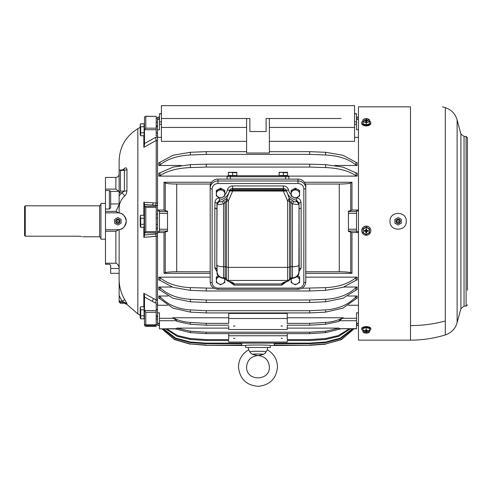 <?xml version="1.0" encoding="UTF-8"?>
<svg xmlns="http://www.w3.org/2000/svg" width="492" height="492" viewBox="0 0 492 492"><rect width="100%" height="100%" fill="white"/><g stroke="black" fill="none" stroke-linecap="round" stroke-linejoin="round"><path stroke-width="0.74" d="M211.535 182.268L164.008 182.268L164.008 210.041L157.502 210.041L157.502 232.538L164.008 232.538L164.008 273.318L210.182 273.318M159.451 117.317L158.824 117.613L159.451 117.09L157.502 117.231L157.502 205.256L155.509 205.256L156.204 203.03L143.836 202.224L143.836 215.281M167.52 305.255L157.502 305.255L157.502 325.347L159.451 325.489L158.824 325.194L159.451 324.966M156.198 203.128L157.502 203.128L157.502 210.908L159.451 210.908L159.451 231.67L157.502 231.67L157.502 303.109L155.509 303.109L156.204 300.022L143.836 293.269L143.836 306.805M158.824 296.012L160.017 296.676L160.017 298.902L158.824 298.238L158.824 296.012L168.061 296.012M347.906 296.012L357.143 296.012L357.143 298.238L355.95 298.902L355.95 296.676L356.472 296.012C349.308 304.32 339.025 308.951 325.618 309.892L309.689 310.704L309.689 312.93L206.277 312.93L206.277 310.704L309.689 310.704M348.428 305.255L358.465 305.255M305.784 273.318L351.958 273.318L351.958 232.538L358.465 232.538M343.89 287.033L357.143 287.033L357.143 289.524L355.95 290.108L355.95 287.623L356.472 287.039M158.824 287.033L160.017 287.623L160.017 290.108L158.824 289.524L158.824 287.033L159.494 287.039M356.472 287.033C349.308 294.376 339.025 298.466 325.618 299.302L309.689 300.015L206.277 300.015L190.349 299.302C176.942 298.466 166.659 294.376 159.494 287.033L172.077 287.033M301.977 288.25L325.618 287.642C339.025 286.928 349.308 283.435 356.472 277.162L357.143 277.162L357.143 279.874L355.95 280.378L355.95 277.66L356.472 277.162L305.784 277.162M158.824 277.162L160.017 277.66L160.017 280.378L158.824 279.874L158.824 277.162L210.182 277.162M356.516 324.966L357.143 324.966L356.516 325.489L358.465 325.347M356.516 323.293L357.143 323.293L357.143 323.89L356.516 324.179M159.451 323.293L158.824 323.293L158.824 323.89L159.451 324.179M157.502 137.323L161.407 137.323M304.431 182.268L351.958 182.268L351.958 210.041L358.465 210.041M354.56 137.323L358.465 137.323M174.9 118.529L161.407 118.529L161.407 141.352L246.603 141.352M269.364 141.352L354.56 141.352L354.56 105.657L161.407 105.657L161.407 118.529L249.856 118.529L249.856 131.536L266.111 131.536L266.111 118.529L341.067 118.529M357.143 173.202L357.143 176.105L355.95 175.699L355.95 172.79L357.143 173.202M288.644 176.105L357.143 176.105M158.824 176.105L160.017 175.699L160.017 172.79L158.824 173.202L158.824 176.105L227.322 176.105M357.143 162.747L357.143 165.466L355.95 164.961L355.95 162.249L357.143 162.747M334.874 165.466L357.143 165.466M160.017 162.274L173.006 155.281L190.349 152.28L190.349 154.992C176.942 155.706 166.659 159.193 159.494 165.466L160.017 164.961L160.017 162.249L158.824 162.747L158.824 165.466L181.093 165.466M160.017 172.815L173.006 167.108L190.349 164.66L190.349 167.569C176.942 168.147 166.659 170.995 159.494 176.105L160.017 175.699M206.277 310.704L190.349 309.892C176.942 308.951 166.659 304.32 159.494 296.012L160.017 296.676M325.618 309.892L325.618 312.119L342.961 308.14L355.95 298.859M287.248 313.429L228.718 313.429L228.718 318.496L287.248 318.496L287.248 312.93M287.248 318.496L287.248 323.355L309.689 323.355L309.689 325.175L287.248 325.175L287.248 329.511L228.718 329.511L228.718 326.251M309.689 325.175L325.618 324.246L339.123 321.399L339.123 320.722L343.219 317.771L287.248 317.771M342.248 318.306L356.516 318.306L356.516 312.838L358.465 312.838M164.008 273.318L165.25 272.703C166.548 272.137 170.361 271.818 176.69 271.75L176.69 184.045C170.49 183.977 166.677 183.614 165.25 182.956L165.25 210.656L164.008 210.041M164.008 232.538L165.25 231.923L165.25 272.703M357.143 296.012L355.95 296.676M357.143 287.033L355.95 287.623M325.618 299.302L325.618 301.787L342.961 298.275L355.95 290.077M159.488 287.033L160.017 287.623M357.143 277.162L355.95 277.66M213.989 288.25L190.349 287.642C176.942 286.928 166.659 283.435 159.494 277.162L160.017 277.66M325.618 287.642L325.618 290.354L342.961 287.353L355.95 280.348M287.248 333.637L287.248 339.597L309.689 339.597L309.689 340.544L287.248 340.544L287.248 342.075L228.718 342.075L228.718 340.544L206.277 340.544L206.277 339.597L228.718 339.597L228.718 335.759L287.248 335.759M349.197 328.865L338.262 335.606L325.618 338.533L309.689 339.597M325.618 338.533L325.618 339.48L338.92 336.276L350.249 328.865M352.395 328.865L340.341 338.072L325.618 342.026L309.689 343.121L206.277 343.121L190.349 342.026L175.626 338.072L163.572 328.865M325.618 342.026L325.618 342.617L340.692 338.49L352.905 328.865M274.468 343.717L274.241 345.083L309.689 345.31L270.342 345.507C271.104 344.837 244.862 344.837 245.625 345.507L245.625 347.463L270.342 347.463L270.342 345.507M353.828 328.865L341.343 339.437L325.618 343.969L309.689 345.083M325.618 343.969L341.473 339.597L354 328.865M241.498 343.717L241.726 345.083L206.277 345.31L245.625 345.507M206.277 345.083L190.349 343.969L174.623 339.437L162.139 328.865M206.277 339.597L190.349 338.533L177.704 335.606L166.77 328.865M357.143 324.966L356.516 325.261M158.824 324.966L159.451 325.261M357.143 323.293L356.516 323.582M158.824 323.293L159.451 323.582M164.008 182.268L165.25 182.956M210.582 184.045L176.69 184.045M351.958 273.318L350.71 272.703C349.418 272.137 345.605 271.818 339.271 271.75L339.271 184.045L305.384 184.045M339.271 184.045C345.47 183.977 349.283 183.614 350.71 182.956L351.958 182.268M351.958 210.041L350.71 210.656L350.71 182.956M351.958 232.538L348.447 231.418L348.447 211.16L350.71 210.656M348.447 211.535L356.516 211.535L356.516 210.908L358.465 210.908M355.95 172.815L342.961 167.108L325.618 164.66L325.618 167.569C339.025 168.147 349.308 170.995 356.472 176.105L355.95 175.699M269.364 151.665L309.689 151.665L325.618 152.28L325.618 154.992C339.025 155.706 349.308 159.193 356.472 165.466L355.95 164.961M325.618 152.28L342.961 155.281L355.95 162.274M190.349 152.28L206.277 151.665L246.603 151.665M184.328 118.529L246.603 118.529L246.603 153.018L269.364 153.018L269.364 118.529L331.639 118.529M190.349 164.66L206.277 164.162L309.689 164.162L325.618 164.66M190.349 309.892L190.349 312.119L206.277 312.93M228.718 318.496L228.718 323.355L206.277 323.355L206.277 325.175L228.718 325.175M281.08 326.098L282.365 326.098L281.153 325.876M233.675 325.876L234.887 326.098L233.602 326.098M356.516 318.306L356.516 328.865L339.123 328.668L356.516 328.668M354.56 113.713L356.516 113.713L356.516 129.74L358.465 129.74M356.516 119.359L358.465 119.359M356.516 211.535L356.516 231.67L358.465 231.67M159.451 211.535L167.52 211.535L167.52 211.16L165.25 210.656M167.52 211.535L167.52 231.418L165.25 231.923M206.277 300.015L206.277 302.506L309.689 302.506L309.689 300.015M190.349 299.302L190.349 301.787L206.277 302.506M206.277 288.25L206.277 290.969L309.689 290.969L309.689 288.25M190.349 287.642L190.349 290.354L206.277 290.969M228.718 333.637L228.718 335.759M233.675 338.225L234.813 338.434L233.595 338.33M282.291 338.434L281.153 338.225L282.371 338.33M206.277 343.121L206.277 343.717L241.726 343.717L241.726 345.083M309.689 343.121L309.689 343.717L274.241 343.717L274.241 345.083M250.256 345.132L253.429 344.978M190.349 342.026L190.349 342.617L206.277 343.717M190.349 343.969L206.277 345.31M190.349 338.533L190.349 339.48L206.277 340.544M206.277 151.665L206.277 154.383L309.689 154.383L309.689 151.665M190.349 154.992L206.277 154.383M325.618 167.569L309.689 167.071L309.689 164.162M206.277 164.162L206.277 167.071L309.689 167.071M190.349 167.569L206.277 167.071M206.277 323.355L190.349 322.432L190.349 324.246L206.277 325.175M190.349 324.246L176.843 321.399L176.843 320.722L172.747 317.771L228.718 317.771M206.277 332.217L206.277 333.637L309.689 333.637L325.618 332.641L325.618 331.214L309.689 332.217L206.277 332.217L190.349 331.214L176.843 328.121L176.419 328.865L159.451 328.865L176.843 328.668M176.843 328.121L228.718 328.121M287.248 328.121L339.123 328.121L339.123 328.668M287.248 325.175L287.248 326.251M157.502 312.838L159.451 312.838L159.451 328.668M190.349 322.432C184.033 322.045 178.165 320.495 172.747 317.771M190.349 331.214L190.349 332.641L175.281 328.865M325.618 331.214L339.123 328.121M309.689 332.217L309.689 333.637M159.451 118.996L158.824 119.285L158.824 118.689L159.451 118.4M356.516 119.285L357.143 119.285L357.143 118.689L356.516 118.4M356.516 117.613L357.143 117.613L356.516 117.09L358.465 117.231M161.407 113.713L159.451 113.713L159.451 129.74L157.502 129.74M357.143 117.613L356.516 117.317M158.824 117.613L159.451 117.613M357.143 119.285L356.516 118.996M158.824 119.285L159.451 119.285M190.349 332.641L206.277 333.637M325.618 332.641L340.685 328.865M325.618 324.246L325.618 322.432L309.689 323.355M325.618 154.992L309.689 154.383M210.182 271.75L176.69 271.75M339.271 271.75L305.784 271.75M325.618 344.197L309.689 345.31M325.618 342.617L309.689 343.717M325.618 339.48L309.689 340.544M325.618 290.354L309.689 290.969M325.618 301.787L309.689 302.506M325.618 322.432C331.934 322.045 337.801 320.495 343.219 317.771M356.516 323.219L358.465 323.219M228.718 313.429L228.718 312.93M325.618 312.119L309.689 312.93M158.824 165.466L160.017 164.961M190.349 339.48L177.04 336.276L165.718 328.865M190.349 342.617L175.275 338.49L163.061 328.865M190.349 344.197L174.494 339.597L161.966 328.865M190.349 290.354L173.006 287.353L160.017 280.348M190.349 301.787L173.006 298.275L160.017 290.077M190.349 312.119L173.006 308.14L160.017 298.859M157.502 119.359L159.451 119.359M157.502 323.219L159.451 323.219M119.132 229.746L105.472 229.746L105.472 212.833L119.132 212.833L119.132 191.37L110.675 191.37L109.378 190.527L105.472 190.527L105.472 211.394L115.977 211.394L118.646 212.833M119.132 229.641A8.456 8.456 0 0 0 119.132 212.938C118.467 213.688 123.879 211.056 126.284 221.062C124.205 231.615 118.369 228.872 119.132 229.641L119.132 278.964C119.119 286.387 120.995 293.3 124.753 299.714L121.991 301.166L124.396 302.352L120.429 302.352L119.162 301.166L119.132 278.527M119.132 172.514L119.132 160.878C119.605 146.794 125.841 136.063 137.84 128.676L137.84 313.902L126.961 304.487L124.396 303.238L120.429 303.238L119.132 301.934L119.132 300.864M110.675 268.478L110.675 273.318L119.132 273.318L119.132 268.478L110.675 268.478L110.675 265.071L109.378 264.29L105.472 264.29L105.472 229.746M119.132 192.852L119.132 208.005C119.119 203.645 120.995 199.617 124.753 195.921C125.847 195.09 126.585 193.338 126.961 190.668L126.961 169.605C126.585 167.797 125.847 167.335 124.753 168.239L123.904 169.728L119.132 170.152L119.132 192.852L121.991 192.679L124.396 191.13A3.253 1.199 180 0 0 126.961 190.668M119.132 212.938L119.132 208.005M119.132 191.511L115.878 189.094L105.472 189.094L105.472 190.527M105.472 263.232L115.878 263.232C117.545 263.773 118.627 265.305 119.132 267.839M115.878 263.232L115.878 231.252L118.646 229.746M105.472 212.833L105.472 211.394M115.977 211.394L119.132 204.518M109.378 190.527L109.378 209.051L105.472 209.051M109.378 209.051L110.675 207.759L110.675 191.37M126.647 302.875L124.753 299.714M122.692 169.894L124.753 168.239M126.961 169.605L124.396 170.386L124.396 191.13L120.429 191.13L120.429 170.386L119.162 170.023M120.429 191.13L119.162 192.679M124.753 195.921L121.991 192.679L119.132 195.89M144.494 235.6L143.836 237.328L156.204 236.308L156.204 300.022M144.494 145.232L144.494 143.523L143.836 147.311L156.204 140.478L156.204 203.03M120.429 170.386L124.396 170.386L123.178 169.894M145.798 326.227L144.494 325.544L144.494 295.366L143.836 293.269M156.204 236.308L155.509 234.014L157.502 234.014L157.502 236.209L156.198 236.209M155.509 234.014L144.494 234.961L144.494 203.879L143.836 202.224M155.509 205.256L144.494 204.494L144.494 203.879M156.204 140.478L155.509 137.416L157.502 137.416L157.502 140.417L156.198 140.417M144.494 297.063L144.494 295.366L144.494 297.063L152.237 301.313L153.522 298.564M156.204 309.683L157.502 309.683L157.502 300.083L156.198 300.083M156.204 128.172L145.798 128.172L145.798 116.352L156.204 116.352L156.204 136.1L157.502 136.1L157.502 132.889L156.204 132.889M156.204 326.227L156.204 304.413L157.502 304.413M144.494 324.142L145.675 324.886M157.502 318.994L156.204 318.994M144.494 310.434L156.204 310.729M144.494 232.864L145.798 231.652L145.798 207.347L144.808 206.216L156.204 206.216L156.204 205.422L157.502 205.422M157.502 233.811L156.204 233.811L156.204 206.216M144.494 206.179L144.808 206.216M155.509 137.416L144.494 143.523L144.494 130.011L145.798 128.172M144.494 130.011L144.494 117.035L145.694 116.247L156.204 116.352M157.502 122.299L156.204 122.299M157.502 228.276L156.204 228.276M157.502 214.303L156.204 214.303M157.502 125.909L156.204 125.909M157.502 316.67L156.204 316.67M145.706 326.331L156.204 326.331M144.808 310.729L145.798 312.285L145.798 324.769L156.204 324.769M105.472 189.094L105.472 177.421L115.878 177.391C117.852 177.2 118.935 176.111 119.132 174.137M105.472 203.405L100.921 203.405L100.921 239.173L105.472 239.173M24.6 235.539L25.252 236.215L25.252 205.804L24.6 206.456L24.6 235.539L25.252 236.215L78.579 236.215C83.911 236.824 83.911 236.824 78.579 236.215L81.66 236.529M467.4 290.231L467.4 137.717L466.096 136.419L464.042 136.419L460.899 134.008L457.117 119.894C455.284 113.781 451.342 109.698 445.297 107.643A118.855 118.855 0 0 0 442.499 106.825M467.4 147.951L467.4 152.348M467.4 160.152L467.4 165.355M467.4 173.159L467.4 178.362M467.4 186.167L467.4 191.37M467.4 199.174L467.4 204.377M467.4 212.181L467.4 216.738M467.4 225.84L467.4 230.391M467.4 238.196L467.4 243.405M467.4 251.209L467.4 256.412M467.4 264.216L467.4 269.419M467.4 277.224L467.4 282.426M410.494 106.825L358.465 106.825L358.465 340.144L410.494 340.144L410.494 106.825M390.008 221.289C389.504 231.775 406.767 231.775 406.263 221.289C406.767 210.804 389.504 210.804 390.008 221.289M217.987 183.534A5.855 5.406 180 0 0 212.132 188.946A1.95 0.744 0 0 1 210.182 188.196L210.182 186.333A7.804 7.208 180 0 1 217.987 179.119L297.98 179.119A7.804 7.208 180 0 1 305.784 186.333L305.784 281.928A1.95 0.744 180 0 1 303.835 282.679L303.835 188.946A5.855 5.406 180 0 0 297.98 183.534L217.987 183.534L217.987 180.988A7.804 7.208 180 0 0 210.182 188.196L210.182 281.928C210.668 286.43 213.27 288.878 217.987 289.29L217.987 288.084L297.98 288.084L297.98 289.29C302.697 288.878 305.298 286.43 305.784 281.928M301.135 208.054L301.135 267.974L299.185 268.663L299.025 203.042L300.975 202.286L301.135 208.054L299.185 208.786M288.097 281.147L291.239 278.613L289.524 279.794L289.554 278.89A1.304 1.292 0 0 1 290.827 277.857L292.408 277.857A6.507 6.445 0 0 0 298.902 271.744L299.179 268.743M289.487 279.905L287.642 281.141A1.95 1.937 0 0 0 289.554 279.591M299.185 268.663L298.902 272.814C298.927 275.582 296.762 277.457 292.408 278.441L291.239 278.613M291.153 194.666A11.058 10.215 180 0 1 288.447 189.783A1.95 0.732 -12.5 0 0 286.535 190.89A3.253 3.007 180 0 0 283.349 188.491L283.195 190.386L283.349 189.432L286.209 190.994L283.294 191.062L283.195 190.386L232.765 190.386L232.618 188.491A3.253 3.007 180 0 0 229.432 190.89L229.432 191.443L229.758 190.994L283.294 191.062L287.642 201.019L289.554 201.228L289.579 200.072L290.827 202.802L292.408 203.786C296.282 204.604 298.447 204.703 298.902 204.082L296.381 201.173L296.473 200.219L299.025 203.042L298.89 272.937M232.673 191.062L228.325 201.019L226.412 201.228L226.738 198.362L229.795 190.681L229.758 190.994L232.765 190.386L232.673 191.062M227.316 199.223L226.738 198.362L223.448 200.65L225.139 202.802L226.388 200.072L227.316 199.223L228.325 201.019L228.325 267.384L287.642 267.384A1.95 0.498 0 0 0 289.554 266.978L289.554 278.89A1.95 1.937 0 0 1 287.642 280.434L287.642 281.141C284.019 282.014 282.082 282.949 281.83 283.933L284.579 282.396M226.48 279.905L228.325 281.141L228.325 280.434L287.642 280.434L287.642 201.019L289.228 198.362L289.579 200.072L288.644 199.223M227.907 281.153L224.727 278.613L228.325 281.141C231.947 282.014 233.885 282.949 234.137 283.933L234.137 285.12L281.83 285.12L286.891 281.449M226.412 201.228L226.412 266.978A1.304 0.332 0 0 0 225.139 266.713L225.139 202.802L223.559 203.786C219.684 204.604 217.519 204.703 217.064 204.082L216.941 203.042L219.493 200.219A13.007 12.017 180 0 0 229.432 190.89A1.95 0.732 12.5 0 0 227.519 189.783A5.203 4.809 180 0 1 232.618 185.939L283.349 185.939L283.349 188.491L232.618 188.491L232.618 185.939M229.795 190.681L232.618 189.432L232.513 190.367M223.448 200.65L222.187 201.462L223.559 203.786L223.559 266.713L225.139 266.713L225.139 278.613L223.559 278.441L223.559 277.857L225.139 277.857A1.304 1.292 0 0 1 226.412 278.89A1.95 1.937 0 0 0 228.325 280.434L228.325 267.384A1.95 0.498 0 0 1 226.412 266.978L226.412 279.591M223.251 278.454L223.559 278.441C219.204 277.457 217.04 275.582 217.064 272.814L217.064 271.744A6.507 6.445 0 0 0 223.559 277.857L223.559 266.713A6.507 1.667 0 0 1 217.064 265.133L217.07 272.863C216.621 273.564 217.569 275.059 219.918 277.347L224.727 278.613M286.172 190.681L286.535 191.443L286.209 190.994L283.453 190.367M217.077 272.937L216.787 268.743M216.781 208.713L214.832 207.956L214.992 202.286L216.941 203.042L216.781 266.387M222.187 201.462C220.637 202.101 219.77 202.009 219.586 201.173L217.064 204.082L216.781 263.743M227.87 281.147L231.289 282.26M296.664 197.667A11.058 10.215 180 0 0 296.891 197.716L296.473 200.219A13.007 12.017 180 0 1 286.535 190.89L289.228 198.362L293.779 201.462C295.329 202.101 296.196 202.009 296.381 201.173M292.519 200.65L290.827 202.802L290.827 266.713L292.408 266.713L292.408 203.786L293.779 201.462M219.586 201.173L219.075 197.716A11.058 10.215 180 0 0 219.297 197.667M216.781 208.897L214.832 208.153L214.832 267.919A1.95 0.744 0 0 1 216.781 268.663L216.781 268.693M231.381 282.396L234.137 283.933L281.83 283.933L281.83 285.12M216.781 268.669L214.832 268.042L216.984 271.676M288.878 179.119L288.878 176.739A0.978 0.978 -90 0 0 287.9 175.761A0.978 0.978 0 0 1 288.878 176.739A0.978 0.978 0 0 0 287.9 175.761L228.067 175.761A0.978 0.978 -90 0 0 227.089 176.739A0.978 0.978 0 0 1 228.067 175.761A0.978 0.978 0 0 0 227.089 176.739L230.342 176.739L230.342 175.761L229.149 175.761L236.086 175.761L236.351 175.441M227.089 179.119L227.089 176.739M295.378 188.165L291.153 190.416L291.153 195.976L295.378 198.233L299.603 195.976L299.603 190.416L295.378 188.165L295.378 189.211L291.153 191.468M299.603 191.468L297.408 190.441A4.225 3.905 180 0 0 291.67 191.997A4.225 3.905 180 0 0 293.355 197.292A4.225 3.905 180 0 0 299.087 195.742A4.225 3.905 180 0 0 297.402 190.441L295.378 189.211M291.645 278.564A4.225 3.905 180 0 0 293.355 283.816L295.378 284.757L299.603 282.5L299.603 276.941L297.678 275.914M296.928 276.695L297.408 276.965A4.225 3.905 180 0 1 299.087 282.26A4.225 3.905 180 0 1 293.355 283.816L291.153 282.5L291.153 278.632M296.873 276.738A4.225 3.905 180 0 1 297.402 276.965L299.603 277.992M218.288 275.914L216.357 276.941L216.357 282.5L220.588 284.757L224.813 282.5L224.813 278.632M219.038 276.695L216.357 277.992M219.094 276.738A4.225 3.905 180 0 0 216.369 280.12A4.225 3.905 180 0 0 218.559 283.816A4.225 3.905 180 0 0 223.553 283.171A4.225 3.905 180 0 0 224.321 278.564M220.588 188.165L216.357 190.416L216.357 195.976L220.588 198.233L224.813 195.976L224.813 190.416L220.588 188.165L220.588 189.211L216.357 191.468M224.813 191.468L222.612 190.441A4.225 3.905 180 0 0 216.88 191.997A4.225 3.905 180 0 0 218.559 197.292A4.225 3.905 180 0 0 224.297 195.742A4.225 3.905 180 0 0 222.612 190.441L220.588 189.211M235.219 175.773L230.016 175.773M232.618 175.441L236.849 175.441L236.849 172.698L232.575 172.68L232.618 175.441L228.393 175.441L228.393 172.698L230.594 172.317L232.618 172.698M228.393 172.317L236.849 172.317M229.961 175.761L228.891 175.441M234.893 175.761L235.281 175.761M229.149 175.761L236.351 175.503M279.124 172.317L281.319 172.317L279.118 172.698L279.118 175.441L287.574 175.441L287.574 172.698L283.318 172.686L283.349 175.441M280.815 175.761L285.877 175.761M279.88 175.761L281.073 175.761L279.616 175.441M279.616 175.503L286.818 175.761L287.076 175.441M287.574 172.317L281.319 172.317L283.349 172.698M248.226 347.475A9.754 0.861 0 0 1 248.226 347.463L248.644 349.818L250.643 352.998L252.371 354.271L257.537 355.581C250.852 356.46 247.212 360.23 246.603 366.897C245.883 381.497 270.083 381.497 269.364 366.897C268.755 360.23 265.108 356.46 258.429 355.581L263.595 354.271L265.323 352.998L267.31 349.812L267.74 347.475A9.754 0.861 0 0 1 267.74 347.475M248.651 349.843L248.657 349.812C242.132 353.65 238.743 359.344 238.472 366.897C239.709 378.963 246.394 385.445 258.521 386.337C270.083 384.947 276.412 378.465 277.494 366.897C277.224 359.344 273.835 353.65 267.31 349.812M363.016 330.642A4.551 1.962 0 0 1 361.718 329.271L361.718 328.564A4.551 1.962 0 0 1 368.453 326.848A4.551 1.962 0 0 1 370.82 328.564L370.82 329.271A4.551 1.962 0 0 1 369.523 330.642M361.718 329.271A4.551 1.962 0 0 1 368.453 327.549A4.551 1.962 0 0 1 370.82 329.271M363.588 330.636L365.697 330.114A3.475 1.494 0 0 1 366.835 330.114L368.951 330.636L369.523 330.341L369.523 328.459L366.269 327.654L363.016 328.459L363.016 331.061A3.475 1.494 0 0 1 363.588 330.636L363.016 330.341M368.951 332.537L369.523 332.112A3.475 1.494 0 0 1 368.951 332.537L366.835 333.066M365.292 333.078L366.903 333.084M365.697 333.066L364.707 332.961L365.697 333.066M364.707 332.961L363.016 332.118L363.016 331.061M366.269 327.654L366.269 329.529L365.697 330.114M366.835 330.114L366.269 329.529M368.951 330.636A3.475 1.494 0 0 1 369.523 331.061L369.523 330.341M369.523 331.061L369.523 332.112M365.876 331.565L364.252 331.565L364.252 331.903L365.876 331.903L365.876 332.604L366.657 332.604L366.657 331.903L368.287 331.903L368.287 331.565L366.657 331.565L366.657 330.87L365.876 330.87L365.876 331.565L366.054 330.87M366.657 331.565L366.485 330.87M368.287 331.903L367.918 331.565M366.657 331.903L366.442 330.87M366.657 332.604L366.392 330.87M365.876 332.604L366.14 330.87M365.876 331.903L366.091 330.87M364.252 331.903L364.615 331.565M361.718 230.643A4.551 4.539 0 0 1 368.453 226.634A4.551 4.539 0 0 1 370.82 230.643M368.453 226.695A4.551 4.539 0 0 1 370.82 230.674A4.551 4.539 0 0 1 364.086 234.659A4.551 4.539 0 0 1 361.718 230.674A4.551 4.539 0 0 1 368.453 226.695M363.588 228.675L365.697 227.464A3.475 3.462 0 0 1 366.835 227.464L369.523 228.965L366.269 226.935L363.016 228.805L363.016 229.659A3.475 3.462 0 0 1 363.588 228.675L363.016 228.965M368.951 233.079L369.523 232.71L369.523 232.095A3.475 3.462 0 0 1 368.951 233.079L366.269 234.579L364.707 233.737L363.016 232.71L363.016 229.659M366.269 226.935L365.697 227.464M366.835 227.464L366.269 227.095M368.951 228.675A3.475 3.462 0 0 1 369.523 229.659L369.523 228.965M369.523 229.659L369.523 232.095M365.876 230.502L364.252 230.502L364.252 231.277L365.876 231.277L365.876 232.9L366.657 232.9L366.657 231.277L368.287 231.277L368.287 230.502L366.657 230.502L366.657 228.878L365.876 228.878L365.876 230.502L366.269 230.73L365.876 228.878M366.657 228.878L366.257 230.73M366.657 230.502L368.287 230.502M366.657 231.277L366.251 230.742L364.252 230.502M368.287 231.277L366.282 230.748M366.657 232.9L366.269 230.76L365.876 232.9M365.876 231.277L366.257 230.754L364.252 231.277M369.523 120.891A4.551 2.577 180 0 1 370.82 122.692L370.82 123.338A4.551 2.577 180 0 1 364.086 125.601A4.551 2.577 180 0 1 361.718 123.338L361.718 122.692A4.551 2.577 180 0 1 363.016 120.891M370.82 122.692A4.551 2.577 180 0 1 364.086 124.956A4.551 2.577 180 0 1 361.718 122.692M366.835 122.52A3.475 1.968 180 0 1 365.697 122.52L363.588 121.825L363.016 122.047L363.016 123.756L366.269 124.82L369.523 123.756L369.523 122.047L368.951 121.825L366.835 122.52L366.269 123.105L366.269 124.82M365.697 122.52L366.269 123.105M363.588 121.825A3.475 1.968 180 0 1 363.016 121.272L363.016 122.047M363.016 121.272L363.016 119.888A3.475 1.968 180 0 1 363.078 119.796A3.475 1.968 180 0 1 363.588 119.328L363.016 119.882M363.588 119.328L365.697 118.64A3.475 1.968 180 0 1 366.835 118.64L365.697 118.64M366.835 118.64L369.455 119.796A3.475 1.968 180 0 1 369.523 119.888L369.523 122.047M365.876 120.226L364.252 120.226L364.252 120.663L365.876 120.663L365.876 121.585L366.657 121.585L366.657 120.663L368.287 120.663L368.287 120.226L366.657 120.226L366.657 119.304L365.876 119.304L366.257 121.967L365.876 119.304M366.657 119.304L366.276 121.967M366.657 120.226L366.282 121.973M368.287 120.226L367.782 120.663M364.252 120.226L364.757 120.663M366.657 120.663L366.276 121.985L365.876 120.663M144.107 132.766L144.107 123.756L140.681 123.756L140.22 125.196L140.681 126.758L140.681 135.774L144.107 135.774L144.107 132.766L140.681 132.766M140.214 124.562L140.681 123.756L140.214 124.562L140.214 134.962L140.681 135.774M144.107 126.758L140.681 126.758M140.681 318.822L140.214 318.017L140.214 308.25L140.681 306.805L140.214 307.617L140.681 309.812L140.681 318.822L144.107 318.822L144.107 315.821L140.681 315.821M144.107 315.821L144.107 306.805L140.681 306.805M144.107 309.812L140.681 309.812M140.22 125.196L140.318 125.946M140.681 227.298L140.214 226.492L140.214 216.726L140.681 215.281L140.214 216.086L140.681 218.288L140.681 227.298L144.107 227.298L144.107 224.29L140.681 224.29M144.107 224.29L144.107 215.281L140.681 215.281M144.107 218.288L140.681 218.288M116.463 220.539A1.562 1.562 0 0 0 117.084 222.661A1.562 1.562 0 0 0 119.199 222.04A1.562 1.562 0 0 0 118.578 219.918A1.562 1.562 0 0 0 116.463 220.539M117.828 220.963L117.828 221.615L117.828 220.963A0.326 0.326 0 0 0 117.502 221.289A0.326 0.326 0 0 0 117.828 221.615A0.326 0.326 0 0 0 118.154 221.289A0.326 0.326 0 0 0 117.828 220.963M114.581 219.512L117.828 217.532L121.081 219.414L121.081 223.165L117.828 225.047L114.581 223.165L114.581 219.512M119.716 222.316A2.146 2.146 0 0 1 116.801 223.171A2.146 2.146 0 0 1 115.946 220.262A2.146 2.146 0 0 1 118.861 219.407A2.146 2.146 0 0 1 119.716 222.316M399.504 222.04A1.562 1.562 0 0 0 398.883 219.918A1.562 1.562 0 0 0 396.767 220.539A1.562 1.562 0 0 0 397.388 222.661A1.562 1.562 0 0 0 399.504 222.04M398.139 221.615L398.139 220.963L398.139 221.615A0.326 0.326 0 0 0 398.458 221.289A0.326 0.326 0 0 0 398.139 220.963A0.326 0.326 0 0 0 397.813 221.289A0.326 0.326 0 0 0 398.139 221.615M401.386 223.067L398.139 225.047L394.885 223.165L394.885 219.414L398.139 217.532L401.386 219.414L401.386 223.067M396.251 220.262A2.146 2.146 0 0 1 399.166 219.407A2.146 2.146 0 0 1 400.021 222.316A2.146 2.146 0 0 1 397.106 223.171A2.146 2.146 0 0 1 396.251 220.262M350.71 272.703L350.71 231.923M339.123 320.722L356.516 320.722M159.451 320.722L176.843 320.722M348.447 213.343L356.516 213.343M348.447 229.235L356.516 229.235M348.447 231.043L356.516 231.043M159.451 213.343L167.52 213.343M159.451 229.235L167.52 229.235M159.451 231.043L167.52 231.043M159.451 113.91L161.407 113.91M159.451 121.856L161.407 121.856M159.451 124.273L161.407 124.273M159.451 318.306L173.719 318.306M354.56 113.91L356.516 113.91M354.56 121.856L356.516 121.856M354.56 124.273L356.516 124.273M354.56 127.434L269.364 127.434M246.603 127.434L161.407 127.434M115.878 231.252L105.472 231.252M119.132 203.946L110.675 203.946M120.429 303.238L120.429 302.352M119.132 295.464L121.991 301.166L119.162 301.166M126.961 304.487L126.961 303.595L124.396 302.352L124.396 303.238M115.878 189.094L115.878 177.391M143.836 227.298L143.836 237.328M143.836 135.774L143.836 147.311M155.509 303.109L152.237 301.313M152.237 205.029L153.522 202.858M144.808 325.802L156.204 325.802M156.204 232.821L144.808 232.821M156.204 129.716L144.808 129.716M145.798 312.285L156.204 312.285M156.204 231.652L145.798 231.652M145.798 207.347L156.204 207.347M25.252 205.804L99.618 205.804L99.618 236.775L100.921 238.079M467.4 304.862L466.096 306.159L466.096 136.419M466.096 306.159L464.042 306.159L464.042 136.419M464.042 306.159L460.899 308.57L460.899 134.008M460.899 308.57L457.117 322.684L457.117 119.894M410.494 340.144A118.855 118.855 0 0 0 445.297 334.935L445.297 321.018A118.855 104.304 180 0 1 410.494 325.593M445.297 321.018L445.297 107.643M297.98 179.119L297.98 180.988A7.804 7.208 180 0 1 305.784 188.196A1.95 0.744 180 0 1 303.835 188.946M217.987 179.119L217.987 180.988L297.98 180.988L297.98 183.534M212.132 188.946L212.132 282.679A1.95 0.744 180 0 1 210.182 281.928M212.132 282.679A5.855 5.406 180 0 0 217.987 288.084M297.98 288.084A5.855 5.406 180 0 0 303.835 282.679M299.185 263.743L298.902 265.133A6.507 1.667 0 0 1 292.408 266.713L292.408 278.441L290.827 278.613L290.827 266.713A1.304 0.332 0 0 0 289.554 266.978L289.554 201.228M283.195 189.438L232.765 189.438M296.891 197.716C299.382 198.374 300.741 199.9 300.975 202.286M288.447 189.783A5.203 4.809 180 0 0 283.349 185.939M224.813 194.666A11.058 10.215 180 0 0 227.519 189.783M214.992 202.286C215.225 199.9 216.585 198.374 219.075 197.716M229.075 281.449L234.137 285.12M301.135 267.974L298.976 271.676M285.624 179.119L285.624 176.739L288.878 176.739L288.029 175.773M285.624 175.761L285.624 176.739L230.342 176.739L230.342 179.119M249.868 351.712A8.942 0.787 0 0 1 250.133 351.669A8.942 0.787 0 0 1 258.275 351.257A8.942 0.787 0 0 1 266.092 351.712M252.371 354.271A6.673 0.59 0 0 1 263.595 354.271M363.588 332.537A3.475 1.494 0 0 1 363.016 332.112M364.738 332.943A3.192 1.371 0 0 1 363.465 331.079A3.192 1.371 0 0 1 367.801 330.532A3.192 1.371 0 0 1 369.068 332.395A3.192 1.371 0 0 1 364.738 332.943M363.588 233.079A3.475 3.462 0 0 1 363.016 232.095M364.738 233.682A3.192 3.18 0 0 1 363.465 229.364A3.192 3.18 0 0 1 367.801 228.097A3.192 3.18 0 0 1 369.068 232.415A3.192 3.18 0 0 1 364.738 233.682M366.835 234.29A3.475 3.462 0 0 1 365.697 234.29M364.738 122.028A3.192 1.808 180 0 1 363.465 119.581A3.192 1.808 180 0 1 367.801 118.855A3.192 1.808 180 0 1 369.068 121.309A3.192 1.808 180 0 1 364.738 122.028M369.523 121.272A3.475 1.968 180 0 1 368.951 121.825M368.951 119.328A3.475 1.968 180 0 1 369.455 119.796L369.523 119.882M137.84 313.902L140.214 315.255M137.84 128.676L140.214 127.323M157.502 324.369L156.204 324.369M157.502 118.209L156.204 118.209M156.204 324.886L145.687 324.886M82.711 236.775L99.618 236.775M99.618 205.804L100.921 204.5M445.297 334.935C451.342 332.881 455.284 328.797 457.117 322.684M217.987 289.29L297.98 289.29M299.185 268.693L298.896 272.863C299.081 273.687 298.429 274.96 296.947 276.682L292.715 278.454M288.078 281.153L284.677 282.26M256.91 355.624A23.308 23.308 0 0 0 259.056 355.624M144.494 134.519L144.107 134.519M144.494 125.005L144.107 125.005M156.204 126.592L157.502 126.592M144.494 317.574L144.107 317.574M144.494 308.06L144.107 308.06M156.204 315.987L157.502 315.987M144.494 226.049L144.107 226.049M144.494 216.529L144.107 216.529M156.204 218.116L157.502 218.116M156.204 224.463L157.502 224.463"/></g></svg>
